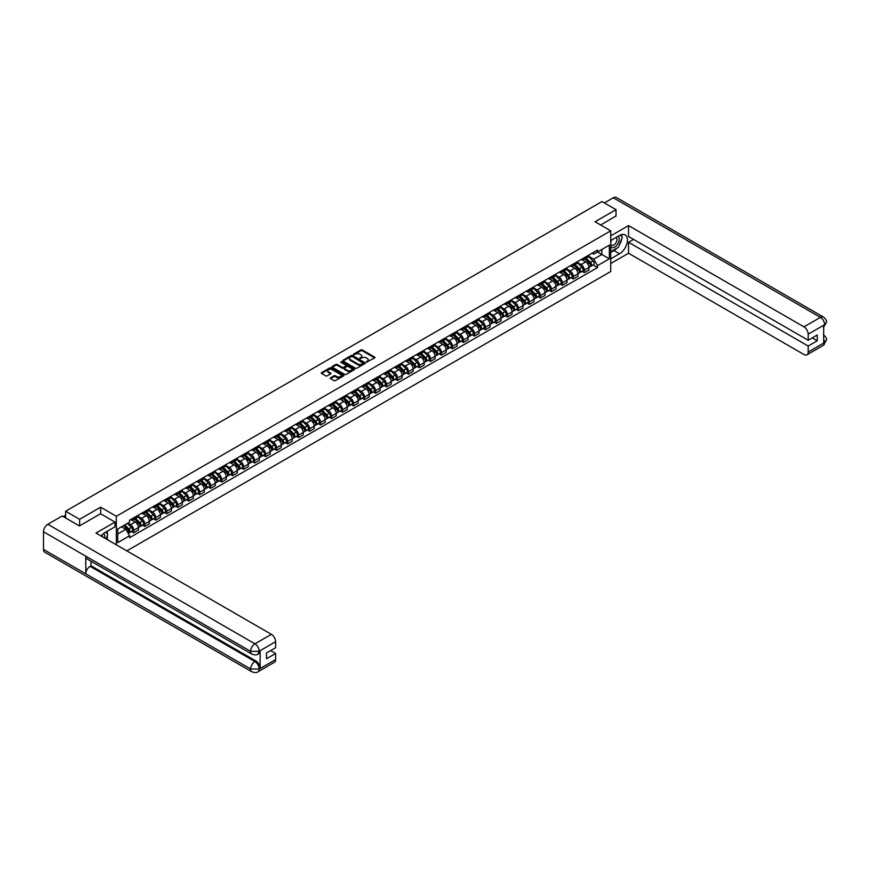 <?xml version="1.0" encoding="UTF-8"?>
<svg xmlns="http://www.w3.org/2000/svg" width="870" height="870" viewBox="0 0 870 870"><rect width="100%" height="100%" fill="white"/><g stroke="black" fill="none" stroke-linecap="round" stroke-linejoin="round"><path stroke-width="1.3" d="M366.379 362.17L374.687 357.929A0.979 0.566 0 0 0 374.687 357.135L362.246 349.947A0.979 0.566 0 0 0 360.865 349.947L353.514 354.188L353.514 354.753L355.428 354.199A3.132 1.805 0 0 1 359.854 354.199L360.898 354.797A3.132 1.805 0 0 1 361.811 356.08A3.132 1.805 0 0 1 360.898 357.353L359.941 358.462L361.866 357.918A3.132 1.805 0 0 1 366.292 357.918L367.325 358.516A3.132 1.805 0 0 1 368.238 359.788A3.132 1.805 0 0 1 367.325 361.072L366.379 361.615M330.502 377.819A0.979 0.566 0 0 0 330.502 378.613L333.993 380.625A0.979 0.566 0 0 0 335.385 380.625L343.541 375.916A0.979 0.566 0 0 0 343.541 375.122L331.089 367.934A0.979 0.566 0 0 0 329.708 367.934L321.552 372.643A0.979 0.566 0 0 0 321.552 373.447L325.772 375.873A0.979 0.566 0 0 0 327.153 375.873L330.644 373.861A0.979 0.566 0 0 0 330.644 373.067L328.555 371.86A2.621 1.512 0 0 1 327.783 370.783A2.621 1.512 0 0 1 329.404 369.391A2.621 1.512 0 0 1 332.253 369.717L340.442 374.448A2.621 1.512 0 0 1 341.214 375.514A2.621 1.512 0 0 1 339.594 376.917A2.621 1.512 0 0 1 336.744 376.59L335.385 375.796A0.979 0.566 0 0 0 333.993 375.796L330.502 377.819L330.502 378.613L333.993 376.612L333.993 375.796M116.341 516.269L100.637 507.199L79.638 519.314L65.62 511.223L601.996 201.546L616.014 209.648L595.026 221.763L610.729 230.833L116.341 516.269L116.341 544.816M355.504 368.217A0.979 0.566 0 0 0 356.885 368.217L365.041 363.497A0.979 0.566 0 0 0 365.041 362.703L352.6 355.515A0.979 0.566 0 0 0 351.219 355.515L343.052 360.224A0.979 0.566 0 0 0 343.052 361.028L355.504 368.217M340.942 362.322L341.638 362.42L341.638 361.605L354.297 368.913A0.979 0.566 0 0 1 354.297 369.706L346.129 374.415A0.979 0.566 0 0 1 344.748 374.415L332.307 367.238L332.307 366.433A0.979 0.566 0 0 0 332.307 367.238M332.307 366.433L335.798 364.421A0.979 0.566 0 0 1 337.179 364.421L342.225 367.336A0.979 0.566 0 0 0 343.606 367.336L345.923 365.998A0.979 0.566 0 0 0 345.923 365.193L340.67 362.17L341.638 361.605M126.835 550.884L610.729 271.505L610.729 230.833M79.638 519.314L79.638 525.828M65.62 511.223L65.62 517.976M616.014 216.151L616.014 209.648M584.314 257.672A4.578 2.643 60 0 1 583.368 259.738L588.011 257.052A4.578 2.643 -120 0 0 588.968 254.997M577.713 262.609L581.073 264.556A4.578 2.643 60 0 1 584.314 270.168L588.968 267.481A4.578 2.643 -120 0 0 585.727 261.87L582.4 259.945M588.968 267.481L588.968 269.961L584.314 272.647L582.084 271.353M583.368 259.738A4.578 2.643 60 0 1 581.106 259.532M584.314 270.168L584.314 272.647M573.33 264.023A4.578 2.643 60 0 1 572.373 266.079L577.028 263.392A4.578 2.643 -120 0 0 577.974 261.337M571.101 277.704L573.33 278.987L577.974 276.301L577.974 273.822A4.578 2.643 -120 0 0 574.733 268.21L571.405 266.285M572.373 266.079A4.578 2.643 60 0 1 570.122 265.872M566.729 268.96L570.089 270.896A4.578 2.643 60 0 1 573.33 276.508L573.33 278.987M562.335 270.363A4.578 2.643 60 0 1 561.389 272.419L566.033 269.743A4.578 2.643 -120 0 0 566.99 267.677M560.106 284.044L562.335 285.338L566.99 282.652L566.99 280.173A4.578 2.643 -120 0 0 563.749 274.561L560.421 272.636M561.389 272.419A4.578 2.643 60 0 1 559.127 272.212M555.734 275.301L559.095 277.236A4.578 2.643 60 0 1 562.335 282.848L562.335 285.338M551.352 276.714A4.578 2.643 60 0 1 550.395 278.77L555.049 276.084A4.578 2.643 -120 0 0 555.995 274.028M549.122 290.395L551.352 291.678L555.995 288.992L555.995 286.513A4.578 2.643 -120 0 0 552.754 280.901L549.427 278.976M550.395 278.77A4.578 2.643 60 0 1 548.144 278.563M544.75 281.652L548.111 283.587A4.578 2.643 60 0 1 551.352 289.199L551.352 291.678M540.357 283.054A4.578 2.643 60 0 1 539.411 285.11L544.054 282.435A4.578 2.643 -120 0 0 545.011 280.368M538.128 296.735L540.357 298.019L545.011 295.343L545.011 292.864A4.578 2.643 -120 0 0 541.771 287.241L538.443 285.327M539.411 285.11A4.578 2.643 60 0 1 537.149 284.903M533.756 287.992L537.116 289.928A4.578 2.643 60 0 1 540.357 295.539L540.357 298.019M529.362 289.405A4.578 2.643 60 0 1 528.416 291.461L533.071 288.775A4.578 2.643 -120 0 0 534.017 286.719M527.144 303.086L529.373 304.369L534.017 301.683L534.017 299.204A4.578 2.643 -120 0 0 530.776 293.592L527.448 291.667M528.416 291.461A4.578 2.643 60 0 1 526.165 291.254M522.772 294.332L526.132 296.278A4.578 2.643 60 0 1 529.373 301.89L529.373 304.369M518.379 295.746A4.578 2.643 60 0 1 517.433 297.801L522.076 295.115A4.578 2.643 -120 0 0 523.022 293.06M516.149 309.426L518.379 310.71L523.033 308.034L523.033 305.544A4.578 2.643 -120 0 0 519.792 299.933L516.465 298.019M517.433 297.801A4.578 2.643 60 0 1 515.17 297.594M511.777 300.683L515.138 302.619A4.578 2.643 60 0 1 518.379 308.23L518.379 310.71M507.384 302.086A4.578 2.643 60 0 1 506.438 304.152L511.092 301.466A4.578 2.643 -120 0 0 512.038 299.41M505.155 315.767L507.384 317.061L512.038 314.374L512.038 311.895A4.578 2.643 -120 0 0 508.798 306.283L505.47 304.359M506.438 304.152A4.578 2.643 60 0 1 504.187 303.945M500.794 307.023L504.143 308.97A4.578 2.643 60 0 1 507.384 314.581L507.384 317.061M496.4 308.437A4.578 2.643 60 0 1 495.454 310.492L500.098 307.806A4.578 2.643 -120 0 0 501.044 305.751M494.171 322.117L496.4 323.401L501.044 320.715L501.044 318.235A4.578 2.643 -120 0 0 497.803 312.624L494.475 310.699M495.454 310.492A4.578 2.643 60 0 1 493.192 310.285M489.799 313.374L493.159 315.31A4.578 2.643 60 0 1 496.4 320.921L496.4 323.401M485.406 314.777A4.578 2.643 60 0 1 484.459 316.843L489.114 314.157A4.578 2.643 -120 0 0 490.06 312.102M483.176 328.458L485.406 329.752L490.06 327.066L490.06 324.586A4.578 2.643 -120 0 0 486.819 318.975L483.492 317.05M484.459 316.843A4.578 2.643 60 0 1 482.208 316.626M478.815 319.714L482.165 321.65A4.578 2.643 60 0 1 485.406 327.272L485.406 329.752M474.422 321.128A4.578 2.643 60 0 1 473.476 323.183L478.119 320.497A4.578 2.643 -120 0 0 479.065 318.442M472.192 334.809L474.422 336.092L479.065 333.406L479.065 330.926A4.578 2.643 -120 0 0 475.825 325.315L472.497 323.39M473.476 323.183A4.578 2.643 60 0 1 471.214 322.977M467.821 326.065L471.181 328.001A4.578 2.643 60 0 1 474.422 333.612L474.422 336.092M463.427 327.468A4.578 2.643 60 0 1 462.481 329.523L467.136 326.848A4.578 2.643 -120 0 0 468.082 324.782M461.198 341.149L463.427 342.443L468.082 339.757L468.082 337.277A4.578 2.643 -120 0 0 464.841 331.655L461.513 329.741M462.481 329.523A4.578 2.643 60 0 1 460.23 329.317M456.837 332.405L460.186 334.341A4.578 2.643 60 0 1 463.427 339.952L463.427 342.443M452.443 333.819A4.578 2.643 60 0 1 451.486 335.874L456.141 333.188A4.578 2.643 -120 0 0 457.087 331.133M450.214 347.5L452.443 348.783L457.087 346.097L457.087 343.617A4.578 2.643 -120 0 0 453.846 338.006L450.519 336.081M451.486 335.874A4.578 2.643 60 0 1 449.235 335.668M445.842 338.745L449.203 340.692A4.578 2.643 60 0 1 452.443 346.303L452.443 348.783M441.449 340.159A4.578 2.643 60 0 1 440.503 342.214L445.146 339.528A4.578 2.643 -120 0 0 446.103 337.473M439.219 353.84L441.449 355.123L446.103 352.448L446.103 349.957A4.578 2.643 -120 0 0 442.863 344.346L439.535 342.432M440.503 342.214A4.578 2.643 60 0 1 438.241 342.008M434.848 345.096L438.208 347.032A4.578 2.643 60 0 1 441.449 352.644L441.449 355.123M430.465 346.499A4.578 2.643 60 0 1 429.508 348.565L434.163 345.879A4.578 2.643 -120 0 0 435.109 343.824M428.236 360.18L430.465 361.474L435.109 358.788L435.109 356.308A4.578 2.643 -120 0 0 431.868 350.697L428.54 348.772M429.508 348.565A4.578 2.643 60 0 1 427.257 348.359M423.864 351.437L427.224 353.383A4.578 2.643 60 0 1 430.465 358.995L430.465 361.474M419.471 352.85A4.578 2.643 60 0 1 418.524 354.906L423.168 352.219A4.578 2.643 -120 0 0 424.125 350.164M417.241 366.531L419.471 367.814L424.125 365.128L424.125 362.649A4.578 2.643 -120 0 0 420.884 357.037L417.556 355.112M418.524 354.906A4.578 2.643 60 0 1 416.262 354.699M412.869 357.787L416.23 359.723A4.578 2.643 60 0 1 419.471 365.335L419.471 367.814M408.487 359.19A4.578 2.643 60 0 1 407.53 361.257L412.184 358.57A4.578 2.643 -120 0 0 413.13 356.515M406.257 372.871L408.487 374.165L413.13 371.479L413.13 369A4.578 2.643 -120 0 0 409.89 363.388L406.562 361.463M407.53 361.257A4.578 2.643 60 0 1 405.279 361.039M401.886 364.128L405.246 366.063A4.578 2.643 60 0 1 408.487 371.686L408.487 374.165M397.492 365.541A4.578 2.643 60 0 1 396.546 367.597L401.19 364.911A4.578 2.643 -120 0 0 402.147 362.855M395.263 379.222L397.492 380.505L402.147 377.819L402.147 375.34A4.578 2.643 -120 0 0 398.906 369.728L395.578 367.803M396.546 367.597A4.578 2.643 60 0 1 394.284 367.39M390.891 370.479L394.251 372.414A4.578 2.643 60 0 1 397.492 378.026L397.492 380.505M386.497 371.881A4.578 2.643 60 0 1 385.551 373.937L390.206 371.262A4.578 2.643 -120 0 0 391.152 369.195M384.279 385.562L386.497 386.856L391.152 384.17L391.152 381.691A4.578 2.643 -120 0 0 387.911 376.068L384.583 374.154M385.551 373.937A4.578 2.643 60 0 1 383.3 373.73M379.907 376.819L383.268 378.754A4.578 2.643 60 0 1 386.497 384.366L386.497 386.856M375.514 378.232A4.578 2.643 60 0 1 374.568 380.288L379.211 377.602A4.578 2.643 -120 0 0 380.157 375.546M373.284 391.913L375.514 393.196L380.157 390.51L380.157 388.031A4.578 2.643 -120 0 0 376.928 382.419L373.6 380.494M374.568 380.288A4.578 2.643 60 0 1 372.306 380.081M368.913 383.159L372.273 385.105A4.578 2.643 60 0 1 375.514 390.717L375.514 393.196M364.519 384.573A4.578 2.643 60 0 1 363.573 386.628L368.228 383.942A4.578 2.643 -120 0 0 369.174 381.887M362.29 398.253L364.519 399.537L369.174 396.861L369.174 394.371A4.578 2.643 -120 0 0 365.933 388.76L362.605 386.846M363.573 386.628A4.578 2.643 60 0 1 361.322 386.421M357.929 389.51L361.278 391.446A4.578 2.643 60 0 1 364.519 397.057L364.519 399.537M353.535 390.913A4.578 2.643 60 0 1 352.589 392.979L357.233 390.293A4.578 2.643 -120 0 0 358.179 388.237M351.306 404.594L353.535 405.888L358.179 403.201L358.179 400.722A4.578 2.643 -120 0 0 354.938 395.11L351.61 393.186M352.589 392.979A4.578 2.643 60 0 1 350.327 392.772M346.934 395.85L350.295 397.797A4.578 2.643 60 0 1 353.535 403.408L353.535 405.888M342.541 397.264A4.578 2.643 60 0 1 341.595 399.319L346.249 396.633A4.578 2.643 -120 0 0 347.195 394.578M340.311 410.944L342.541 412.228L347.195 409.542L347.195 407.062A4.578 2.643 -120 0 0 343.954 401.451L340.627 399.526M341.595 399.319A4.578 2.643 60 0 1 339.344 399.112M335.95 402.201L339.3 404.137A4.578 2.643 60 0 1 342.541 409.748L342.541 412.228M331.557 403.604A4.578 2.643 60 0 1 330.611 405.67L335.254 402.984A4.578 2.643 -120 0 0 336.201 400.929M329.328 417.285L331.557 418.579L336.201 415.893L336.201 413.413A4.578 2.643 -120 0 0 332.96 407.802L329.632 405.877M330.611 405.67A4.578 2.643 60 0 1 328.349 405.463M324.956 408.541L328.316 410.477A4.578 2.643 60 0 1 331.557 416.099L331.557 418.579M320.562 409.955A4.578 2.643 60 0 1 319.616 412.01L324.271 409.324A4.578 2.643 -120 0 0 325.217 407.269M318.333 423.636L320.562 424.919L325.217 422.233L325.217 419.753A4.578 2.643 -120 0 0 321.976 414.142L318.648 412.217M319.616 412.01A4.578 2.643 60 0 1 317.365 411.804M313.961 414.892L317.322 416.828A4.578 2.643 60 0 1 320.562 422.439L320.562 424.919M309.579 416.295A4.578 2.643 60 0 1 308.622 418.35L313.276 415.675A4.578 2.643 -120 0 0 314.222 413.609M307.349 429.976L309.579 431.27L314.222 428.584L314.222 426.104A4.578 2.643 -120 0 0 310.981 420.482L307.654 418.568M308.622 418.35A4.578 2.643 60 0 1 306.37 418.144M302.978 421.232L306.338 423.168A4.578 2.643 60 0 1 309.579 428.779L309.579 431.27M298.584 422.646A4.578 2.643 60 0 1 297.638 424.701L302.281 422.015A4.578 2.643 -120 0 0 303.238 419.96M296.355 436.327L298.584 437.61L303.238 434.924L303.238 432.444A4.578 2.643 -120 0 0 299.998 426.833L296.67 424.908M297.638 424.701A4.578 2.643 60 0 1 295.376 424.495M291.983 427.572L295.343 429.519A4.578 2.643 60 0 1 298.584 435.13L298.584 437.61M287.6 428.986A4.578 2.643 60 0 1 286.643 431.041L291.298 428.355A4.578 2.643 -120 0 0 292.244 426.3M285.371 442.667L287.6 443.95L292.244 441.275L292.244 438.784A4.578 2.643 -120 0 0 289.003 433.173L285.675 431.259M286.643 431.041A4.578 2.643 60 0 1 284.392 430.835M280.999 433.923L284.359 435.859A4.578 2.643 60 0 1 287.6 441.471L287.6 443.95M276.606 435.337A4.578 2.643 60 0 1 275.659 437.392L280.303 434.706A4.578 2.643 -120 0 0 281.26 432.651M274.376 449.007L276.606 450.301L281.26 447.615L281.26 445.135A4.578 2.643 -120 0 0 278.019 439.524L274.692 437.599M275.659 437.392A4.578 2.643 60 0 1 273.397 437.186M270.005 440.263L273.365 442.21A4.578 2.643 60 0 1 276.606 447.822L276.606 450.301M265.622 441.677A4.578 2.643 60 0 1 264.665 443.733L269.319 441.046A4.578 2.643 -120 0 0 270.265 438.991M263.392 455.358L265.622 456.641L270.265 453.955L270.265 451.476A4.578 2.643 -120 0 0 267.025 445.864L263.697 443.939M264.665 443.733A4.578 2.643 60 0 1 262.414 443.526M259.021 446.614L262.381 448.55A4.578 2.643 60 0 1 265.622 454.162L265.622 456.641M254.627 448.017A4.578 2.643 60 0 1 253.681 450.084L258.325 447.397A4.578 2.643 -120 0 0 259.282 445.342M252.398 461.698L254.627 462.992L259.282 460.306L259.282 457.827A4.578 2.643 -120 0 0 256.041 452.215L252.713 450.29M253.681 450.084A4.578 2.643 60 0 1 251.419 449.877M248.026 452.955L251.386 454.89A4.578 2.643 60 0 1 254.627 460.513L254.627 462.992M243.633 454.368A4.578 2.643 60 0 1 242.686 456.424L247.341 453.738A4.578 2.643 -120 0 0 248.287 451.682M241.403 468.049L243.633 469.332L248.287 466.646L248.287 464.167A4.578 2.643 -120 0 0 245.046 458.555L241.719 456.63M242.686 456.424A4.578 2.643 60 0 1 240.435 456.217M237.042 459.306L240.403 461.241A4.578 2.643 60 0 1 243.633 466.853L243.633 469.332M232.649 460.708A4.578 2.643 60 0 1 231.703 462.764L236.346 460.089A4.578 2.643 -120 0 0 237.292 458.022M230.419 474.389L232.649 475.683L237.292 472.997L237.292 470.518A4.578 2.643 -120 0 0 234.052 464.895L230.724 462.981M231.703 462.764A4.578 2.643 60 0 1 229.441 462.557M226.048 465.646L229.408 467.581A4.578 2.643 60 0 1 232.649 473.193L232.649 475.683M221.654 467.059A4.578 2.643 60 0 1 220.708 469.115L225.363 466.429A4.578 2.643 -120 0 0 226.309 464.373M219.425 480.74L221.654 482.023L226.309 479.337L226.309 476.858A4.578 2.643 -120 0 0 223.068 471.246L219.74 469.321M220.708 469.115A4.578 2.643 60 0 1 218.457 468.908M215.064 471.986L218.413 473.932A4.578 2.643 60 0 1 221.654 479.544L221.654 482.023M210.67 473.4A4.578 2.643 60 0 1 209.724 475.455L214.368 472.769A4.578 2.643 -120 0 0 215.314 470.713M208.441 487.08L210.67 488.364L215.314 485.688L215.314 483.198A4.578 2.643 -120 0 0 212.073 477.587L208.746 475.672M209.724 475.455A4.578 2.643 60 0 1 207.462 475.248M204.069 478.337L207.43 480.273A4.578 2.643 60 0 1 210.67 485.884L210.67 488.364M199.676 479.751A4.578 2.643 60 0 1 198.73 481.806L203.384 479.12A4.578 2.643 -120 0 0 204.33 477.064M197.446 493.421L199.676 494.715L204.33 492.028L204.33 489.549A4.578 2.643 -120 0 0 201.09 483.937L197.762 482.013M198.73 481.806A4.578 2.643 60 0 1 196.479 481.599M193.086 484.677L196.435 486.624A4.578 2.643 60 0 1 199.676 492.235L199.676 494.715M188.692 486.091A4.578 2.643 60 0 1 187.746 488.146L192.39 485.46A4.578 2.643 -120 0 0 193.336 483.405M186.463 499.771L188.692 501.055L193.336 498.369L193.336 495.889A4.578 2.643 -120 0 0 190.095 490.278L186.767 488.353M187.746 488.146A4.578 2.643 60 0 1 185.484 487.939M182.091 491.028L185.451 492.964A4.578 2.643 60 0 1 188.692 498.575L188.692 501.055M177.697 492.431A4.578 2.643 60 0 1 176.751 494.497L181.406 491.811A4.578 2.643 -120 0 0 182.352 489.756M175.468 506.112L177.697 507.406L182.352 504.72L182.352 502.24A4.578 2.643 -120 0 0 179.111 496.629L175.783 494.704M176.751 494.497A4.578 2.643 60 0 1 174.5 494.29M171.096 497.368L174.457 499.304A4.578 2.643 60 0 1 177.697 504.926L177.697 507.406M166.714 498.782A4.578 2.643 60 0 1 165.757 500.837L170.411 498.151A4.578 2.643 -120 0 0 171.357 496.096M164.484 512.463L166.714 513.746L171.357 511.06L171.357 508.58A4.578 2.643 -120 0 0 168.117 502.969L164.789 501.044M165.757 500.837A4.578 2.643 60 0 1 163.506 500.631M160.113 503.719L163.473 505.655A4.578 2.643 60 0 1 166.714 511.266L166.714 513.746M155.719 505.122A4.578 2.643 60 0 1 154.773 507.177L159.417 504.502A4.578 2.643 -120 0 0 160.374 502.436M153.49 518.803L155.719 520.097L160.374 517.411L160.374 514.931A4.578 2.643 -120 0 0 157.133 509.309L153.805 507.395M154.773 507.177A4.578 2.643 60 0 1 152.511 506.971M149.118 510.059L152.478 511.995A4.578 2.643 60 0 1 155.719 517.606L155.719 520.097M144.735 511.473A4.578 2.643 60 0 1 143.778 513.528L148.433 510.842A4.578 2.643 -120 0 0 149.379 508.787M142.506 525.154L144.735 526.437L149.379 523.751L149.379 521.271A4.578 2.643 -120 0 0 146.138 515.66L142.81 513.735M143.778 513.528A4.578 2.643 60 0 1 141.527 513.322M138.134 516.399L141.495 518.346A4.578 2.643 60 0 1 144.735 523.957L144.735 526.437M133.741 517.813A4.578 2.643 60 0 1 132.795 519.868L137.438 517.182A4.578 2.643 -120 0 0 138.395 515.127M131.511 531.494L133.741 532.777L138.395 530.102L138.395 527.611A4.578 2.643 -120 0 0 135.154 522L131.827 520.086M132.795 519.868A4.578 2.643 60 0 1 130.533 519.662M127.825 523.142L130.5 524.686A4.578 2.643 60 0 1 133.741 530.298L133.741 532.777M592.1 253.181L593.753 254.138L609.326 245.155L601.855 249.462L601.855 254.508L593.753 259.184L588.707 256.269M117.754 534.006L125.856 529.319L129.586 535.789L117.754 542.619L117.754 528.96L129.586 522.13L129.586 520.216L597.494 250.071L597.494 251.985L609.326 258.814L597.494 265.654L593.753 259.184M609.326 245.155L609.326 258.814M129.586 535.789L129.586 537.703L597.494 267.558L597.494 265.654M100.637 507.199L100.637 513.789M125.856 529.319L121.485 526.807M593.079 265.013L597.494 267.558M366.651 362.268L367.325 361.876A3.132 1.805 0 0 0 368.238 360.604L368.238 359.788M361.811 356.08L361.811 356.885A3.132 1.805 0 0 1 360.898 358.168L360.213 358.56M374.687 357.135L374.687 357.929L362.246 350.762A0.979 0.566 0 0 0 360.865 350.762L353.785 354.84M365.041 362.703L365.041 363.497L352.6 356.33A0.979 0.566 0 0 0 351.219 356.33L343.063 361.039L343.052 360.224M363.312 363.377L352.394 356.515L350.414 357.091A3.132 1.805 0 0 0 349.501 358.375A3.132 1.805 0 0 0 350.414 359.647L357.885 363.964A3.132 1.805 0 0 0 362.312 363.964L363.312 363.638M349.501 358.375L349.501 359.19A3.132 1.805 0 0 0 350.414 360.463L350.414 359.647M363.312 364.193L362.312 364.769A3.132 1.805 0 0 1 357.885 364.769L350.414 360.463M332.318 367.238L335.798 365.237L335.798 364.421M346.216 365.596L346.216 366.411A0.979 0.566 0 0 1 345.923 366.814L343.606 368.151A0.979 0.566 0 0 1 342.225 368.151L337.179 365.237A0.979 0.566 0 0 0 335.798 365.237M341.638 362.42L354.275 369.717M347.467 370.359A2.621 1.512 0 0 0 350.316 370.685A2.621 1.512 0 0 0 351.926 369.293A2.621 1.512 0 0 0 351.165 368.228L348.272 366.553A0.979 0.566 0 0 0 346.891 366.553L344.574 367.89A0.979 0.566 0 0 0 344.574 368.695L347.467 370.359L347.467 371.175A2.621 1.512 0 0 0 350.316 371.501A2.621 1.512 0 0 0 351.926 370.109L351.926 369.293M344.292 368.293L344.292 369.108A0.979 0.566 0 0 0 344.574 369.511L344.574 368.695M347.467 371.175L344.574 369.511M341.214 375.514L341.214 376.329A2.621 1.512 0 0 1 339.594 377.732A2.621 1.512 0 0 1 336.744 377.395L335.385 376.612A0.979 0.566 0 0 0 333.993 376.612M327.783 370.783L327.783 371.599A2.621 1.512 0 0 0 328.555 372.664L328.555 371.86M330.644 373.067L330.644 373.861L328.555 372.664M343.53 375.927L331.089 368.749A0.979 0.566 0 0 0 329.708 368.749L321.563 373.447L321.552 372.643M584.912 258.847L589.24 263.121A2.49 1.435 60 0 1 589.893 266.851L588.968 267.384M585.771 259.695L587.609 260.761M585.39 258.564L590.132 263.24A1.196 0.685 60 0 1 590.338 265.078M586.108 258.151L590.436 262.425A2.49 1.435 60 0 1 591.089 266.155A2.49 1.435 60 0 1 590.338 266.242M588.522 256.574L592.97 260.957A2.49 1.435 60 0 1 593.623 264.697L591.089 266.155M573.917 265.187L578.245 269.461A2.49 1.435 60 0 1 578.909 273.191L577.974 273.735M574.776 266.046L576.614 267.101M574.396 264.915L579.137 269.591A1.196 0.685 60 0 1 579.344 271.429M575.113 264.502L579.442 268.765A2.49 1.435 60 0 1 580.105 272.506A2.49 1.435 60 0 1 579.355 272.582M577.539 262.925L581.976 267.308A2.49 1.435 60 0 1 582.639 271.038L580.105 272.506M562.933 271.538L567.262 275.801A2.49 1.435 60 0 1 567.914 279.542L566.99 280.075M563.793 272.386L565.63 273.441M563.412 271.255L568.154 275.931A1.196 0.685 60 0 1 568.36 277.769M564.13 270.842L568.458 275.116A2.49 1.435 60 0 1 569.111 278.846A2.49 1.435 60 0 1 568.36 278.933M566.544 269.265L570.992 273.648A2.49 1.435 60 0 1 571.644 277.389L569.111 278.846M617.08 248.037A11.212 6.471 120 0 1 613.97 250.56L619.538 253.768A11.212 6.471 120 0 0 626.857 243.894A11.212 6.471 120 0 0 625.139 234.911A11.212 6.471 120 0 0 619.538 235.465L610.729 240.555M619.538 253.768L610.729 258.858M610.729 263.534L628.553 253.246L628.553 242.306L808.197 346.021L808.197 352.078L824.749 342.432L823.694 342.921L823.694 325.434L824.64 324.684L808.197 334.178A5.981 3.447 -120 0 0 803.967 326.859L820.421 317.365L613.307 197.784L604.389 202.927M633.556 239.413L628.553 242.306M812.275 337.886L817.278 340.768L817.278 334.993L808.197 340.246L628.553 236.531L628.553 225.591L803.967 326.859M610.729 235.879L628.553 225.591M628.553 253.246L803.967 354.514A5.981 3.447 -120 0 0 806.958 354.808A5.981 3.447 -120 0 0 808.197 352.078M613.307 197.784A6.123 3.534 -60 0 1 616.373 197.479L823.477 317.061A6.123 3.534 -60 0 0 820.421 317.365A5.981 3.447 60 0 1 824.64 324.684M808.197 340.246L808.197 334.178M817.278 340.768L808.197 346.021M616.014 215.912L600.659 225.015M619.309 245.101A11.212 6.471 120 0 0 621.713 238.88M621.898 236.879A11.212 6.471 120 0 0 621.626 234.585M613.97 250.56L610.729 252.43M823.694 338.745L824.64 342.378M823.477 334.754C825.88 336.918 826.891 338.647 826.5 339.942L824.749 342.432M823.477 317.061C825.88 319.203 826.891 320.943 826.5 322.291L824.749 324.749M251.876 654.099A6.123 3.534 -60 0 1 250.614 651.336L259.064 651.304L257.933 654.099C256.933 655.11 254.91 655.121 251.876 654.099L87.033 558.932A6.123 3.534 -60 0 1 85.771 556.169L43.5 531.766A6.123 3.534 -60 0 1 47.828 524.262L62.172 515.986L79.431 525.948L100.561 513.746L115.003 522.087L115.003 526.763L104.998 532.538A11.212 6.471 120 0 0 101.072 536.007M115.003 522.087L95.983 533.071L271.397 634.339A5.981 3.447 60 0 1 275.616 641.658L275.616 647.715L266.535 652.968L266.535 658.742L275.616 653.5L275.616 659.558A5.981 3.447 60 0 1 274.387 662.287L257.933 671.792A5.981 3.447 -120 0 0 259.173 669.052L275.616 659.558M107.075 539.476L109.435 540.835M107.325 539.335L107.325 535.572M107.325 533.897L107.325 531.2M257.933 671.792C256.976 672.804 254.964 672.804 251.876 671.792L44.772 552.222A6.123 3.534 -60 0 1 43.5 549.416L85.771 573.819A6.123 3.534 -60 0 1 90.099 566.359L254.943 661.526L255.9 660.982A5.981 3.447 60 0 1 260.119 668.301L260.119 650.814A5.981 3.447 60 0 1 258.879 653.544L257.933 654.099M43.5 531.766L43.5 549.416M47.828 524.262L254.943 643.833A6.123 3.534 -60 0 0 250.614 651.336L85.771 556.169L85.771 573.819L250.614 668.986L259.173 669.052M275.616 653.5L270.613 650.608M91.056 561.248L91.056 565.804L255.9 660.982M91.056 565.804L90.099 566.359M610.729 246.775A6.471 3.741 120 0 0 615.884 246.221A6.471 3.741 120 0 0 619.255 239.174A6.471 3.741 120 0 0 618.081 236.314M611.273 240.24A6.471 3.741 120 0 0 610.729 241.403M610.729 243.578A4.437 2.556 120 0 0 611.632 245.177A4.437 2.556 120 0 0 615.046 243.981A4.437 2.556 120 0 0 616.982 239.522A4.437 2.556 120 0 0 616.058 237.499A4.437 2.556 120 0 0 616.047 237.488M611.643 240.033A4.437 2.556 120 0 0 610.729 242.686M620.549 234.965L622.289 237.423L618.483 247.221L610.87 251.615M104.498 537.986A6.471 3.741 120 0 0 104.715 536.235A6.471 3.741 120 0 0 103.639 533.451M102.432 536.79A4.437 2.556 120 0 0 102.442 536.594A4.437 2.556 120 0 0 101.986 534.974M105.977 531.972L107.749 534.495L106.042 538.878M551.939 277.878L556.267 282.152A2.49 1.435 60 0 1 556.92 285.882L555.995 286.426M552.798 278.726L554.636 279.792M552.417 277.606L557.159 282.282A1.196 0.685 60 0 1 557.365 284.12M553.135 277.193L557.463 281.456A2.49 1.435 60 0 1 558.127 285.197A2.49 1.435 60 0 1 557.365 285.273M555.56 275.616L559.997 279.999A2.49 1.435 60 0 1 560.661 283.729L558.127 285.197M540.944 284.229L545.283 288.492A2.49 1.435 60 0 1 545.936 292.233L545.011 292.766M541.814 285.077L543.652 286.132M541.434 283.946L546.175 288.622A1.196 0.685 60 0 1 546.382 290.46M542.151 283.533L546.48 287.807A2.49 1.435 60 0 1 547.132 291.537A2.49 1.435 60 0 1 546.382 291.613M544.566 281.956L549.013 286.339A2.49 1.435 60 0 1 549.666 290.069L547.132 291.537M529.96 290.569L534.289 294.843A2.49 1.435 60 0 1 534.941 298.573L534.017 299.106M530.82 291.417L532.657 292.483M530.439 290.297L535.18 294.974A1.196 0.685 60 0 1 535.387 296.8M531.157 289.873L535.485 294.147A2.49 1.435 60 0 1 536.148 297.888A2.49 1.435 60 0 1 535.387 297.964M533.582 288.296L538.019 292.69A2.49 1.435 60 0 1 538.682 296.42L536.148 297.888M518.966 296.909L523.294 301.183A2.49 1.435 60 0 1 523.957 304.924L523.022 305.457M519.836 297.768L521.674 298.823M519.455 296.637L524.186 301.314A1.196 0.685 60 0 1 524.392 303.151M520.162 296.224L524.501 300.498A2.49 1.435 60 0 1 525.154 304.228A2.49 1.435 60 0 1 524.403 304.304M522.587 294.647L527.035 299.03A2.49 1.435 60 0 1 527.688 302.76L525.154 304.228M507.982 303.26L512.31 307.534A2.49 1.435 60 0 1 512.963 311.264L512.038 311.797M508.841 304.108L510.679 305.174M508.461 302.978L513.202 307.654A1.196 0.685 60 0 1 513.409 309.492M509.178 302.564L513.507 306.838A2.49 1.435 60 0 1 514.159 310.568A2.49 1.435 60 0 1 513.409 310.655M511.603 300.987L516.04 305.37A2.49 1.435 60 0 1 516.704 309.111L514.159 310.568M496.987 309.6L501.316 313.874A2.49 1.435 60 0 1 501.979 317.604L501.044 318.148M497.857 310.459L499.684 311.514M497.466 309.328L502.207 314.005A1.196 0.685 60 0 1 502.414 315.843M498.184 308.915L502.512 313.178A2.49 1.435 60 0 1 503.175 316.919A2.49 1.435 60 0 1 502.425 316.995M500.609 307.338L505.057 311.721A2.49 1.435 60 0 1 505.709 315.451L503.175 316.919M486.004 315.951L490.332 320.214A2.49 1.435 60 0 1 490.984 323.955L490.06 324.488M486.863 316.8L488.701 317.854M486.482 315.669L491.224 320.345A1.196 0.685 60 0 1 491.43 322.183M487.2 315.255L491.528 319.529A2.49 1.435 60 0 1 492.181 323.259A2.49 1.435 60 0 1 491.43 323.346M489.625 313.678L494.062 318.061A2.49 1.435 60 0 1 494.725 321.802L492.181 323.259M475.009 322.291L479.337 326.565A2.49 1.435 60 0 1 480.001 330.296L479.065 330.839M475.879 323.14L477.706 324.205M475.488 322.02L480.229 326.696A1.196 0.685 60 0 1 480.436 328.534M476.205 321.606L480.534 325.869A2.49 1.435 60 0 1 481.197 329.61A2.49 1.435 60 0 1 480.447 329.687M478.63 320.029L483.078 324.412A2.49 1.435 60 0 1 483.731 328.142L481.197 329.61M464.025 328.642L468.354 332.905A2.49 1.435 60 0 1 469.006 336.647L468.082 337.179M464.885 329.491L466.722 330.546M464.504 328.36L469.245 333.036A1.196 0.685 60 0 1 469.452 334.874M465.222 327.946L469.55 332.22A2.49 1.435 60 0 1 470.202 335.95A2.49 1.435 60 0 1 469.452 336.027M467.647 326.37L472.084 330.752A2.49 1.435 60 0 1 472.736 334.482L470.202 335.95M453.031 334.983L457.359 339.256A2.49 1.435 60 0 1 458.022 342.987L457.087 343.519M453.901 335.831L455.728 336.897M453.509 334.711L458.251 339.387A1.196 0.685 60 0 1 458.457 341.214M454.227 334.287L458.555 338.56A2.49 1.435 60 0 1 459.219 342.301A2.49 1.435 60 0 1 458.468 342.378M456.652 332.721L461.1 337.103A2.49 1.435 60 0 1 461.752 340.833L459.219 342.301M442.047 341.323L446.375 345.597A2.49 1.435 60 0 1 447.028 349.338L446.103 349.87M442.906 342.182L444.744 343.237M442.525 341.051L447.267 345.727A1.196 0.685 60 0 1 447.474 347.565M443.243 340.638L447.571 344.911A2.49 1.435 60 0 1 448.224 348.642A2.49 1.435 60 0 1 447.474 348.718M445.657 339.061L450.105 343.443A2.49 1.435 60 0 1 450.758 347.173L448.224 348.642M431.052 347.674L435.381 351.948A2.49 1.435 60 0 1 436.044 355.678L435.109 356.211M431.911 348.522L433.749 349.588M431.531 347.391L436.272 352.067A1.196 0.685 60 0 1 436.479 353.905M432.249 346.978L436.577 351.252A2.49 1.435 60 0 1 437.24 354.982A2.49 1.435 60 0 1 436.49 355.069M434.674 345.401L439.111 349.783A2.49 1.435 60 0 1 439.774 353.524L437.24 354.982M420.069 354.014L424.397 358.288A2.49 1.435 60 0 1 425.049 362.018L424.125 362.562M420.928 354.873L422.766 355.928M420.547 353.742L425.289 358.418A1.196 0.685 60 0 1 425.495 360.256M421.265 353.329L425.593 357.592A2.49 1.435 60 0 1 426.246 361.333A2.49 1.435 60 0 1 425.495 361.409M423.679 351.752L428.127 356.135A2.49 1.435 60 0 1 428.779 359.865L426.246 361.333M409.074 360.365L413.402 364.628A2.49 1.435 60 0 1 414.055 368.369L413.13 368.902M409.933 361.213L411.771 362.268M409.553 360.082L414.294 364.758A1.196 0.685 60 0 1 414.501 366.596M410.27 359.669L414.599 363.943A2.49 1.435 60 0 1 415.262 367.673A2.49 1.435 60 0 1 414.501 367.76M412.695 358.092L417.132 362.475A2.49 1.435 60 0 1 417.796 366.216L415.262 367.673M398.079 366.705L402.418 370.979A2.49 1.435 60 0 1 403.071 374.709L402.136 375.253M398.949 367.553L400.787 368.619M398.569 366.433L403.31 371.109A1.196 0.685 60 0 1 403.506 372.947M399.286 366.02L403.615 370.283A2.49 1.435 60 0 1 404.267 374.024A2.49 1.435 60 0 1 403.517 374.1M401.701 364.443L406.149 368.826A2.49 1.435 60 0 1 406.801 372.556L404.267 374.024M387.096 373.056L391.424 377.319A2.49 1.435 60 0 1 392.076 381.06L391.152 381.593M387.955 373.904L389.793 374.959M387.574 372.773L392.316 377.449A1.196 0.685 60 0 1 392.522 379.287M388.292 372.36L392.62 376.634A2.49 1.435 60 0 1 393.283 380.364A2.49 1.435 60 0 1 392.522 380.44M390.717 370.783L395.154 375.166A2.49 1.435 60 0 1 395.817 378.896L393.283 380.364M376.101 379.396L380.429 383.67A2.49 1.435 60 0 1 381.093 387.4L380.157 387.933M376.971 380.244L378.798 381.31M376.579 379.124L381.321 383.8A1.196 0.685 60 0 1 381.528 385.627M377.297 378.7L381.636 382.974A2.49 1.435 60 0 1 382.289 386.715A2.49 1.435 60 0 1 381.538 386.791M379.722 377.134L384.17 381.517A2.49 1.435 60 0 1 384.823 385.247L382.289 386.715M365.117 385.736L369.445 390.01A2.49 1.435 60 0 1 370.098 393.751L369.174 394.284M365.976 386.595L367.814 387.65M365.596 385.464L370.337 390.141A1.196 0.685 60 0 1 370.544 391.978M366.313 385.051L370.642 389.325A2.49 1.435 60 0 1 371.294 393.055A2.49 1.435 60 0 1 370.544 393.131M368.739 383.474L373.176 387.857A2.49 1.435 60 0 1 373.839 391.587L371.294 393.055M354.123 392.087L358.451 396.361A2.49 1.435 60 0 1 359.114 400.091L358.179 400.624M354.993 392.935L356.82 394.001M354.601 391.804L359.343 396.481A1.196 0.685 60 0 1 359.549 398.319M355.319 391.391L359.647 395.665A2.49 1.435 60 0 1 360.31 399.395A2.49 1.435 60 0 1 359.56 399.482M357.744 389.814L362.192 394.197A2.49 1.435 60 0 1 362.844 397.938L360.31 399.395M343.139 398.427L347.467 402.701A2.49 1.435 60 0 1 348.12 406.431L347.195 406.975M343.998 399.286L345.836 400.341M343.617 398.155L348.359 402.832A1.196 0.685 60 0 1 348.565 404.67M344.335 397.742L348.663 402.005A2.49 1.435 60 0 1 349.316 405.746A2.49 1.435 60 0 1 348.565 405.822M346.76 396.165L351.197 400.548A2.49 1.435 60 0 1 351.861 404.278L349.316 405.746M332.144 404.778L336.472 409.041A2.49 1.435 60 0 1 337.136 412.782L336.201 413.315M333.014 405.627L334.841 406.681M332.623 404.496L337.364 409.172A1.196 0.685 60 0 1 337.571 411.01M333.34 404.082L337.669 408.356A2.49 1.435 60 0 1 338.332 412.086A2.49 1.435 60 0 1 337.582 412.173M335.766 402.505L340.213 406.888A2.49 1.435 60 0 1 340.866 410.629L338.332 412.086M321.16 411.118L325.489 415.392A2.49 1.435 60 0 1 326.141 419.122L325.217 419.666M322.02 411.967L323.857 413.032M321.639 410.847L326.38 415.523A1.196 0.685 60 0 1 326.587 417.361M322.357 410.433L326.685 414.696A2.49 1.435 60 0 1 327.337 418.437A2.49 1.435 60 0 1 326.587 418.513M324.782 408.856L329.219 413.239A2.49 1.435 60 0 1 329.871 416.969L327.337 418.437M310.166 417.469L314.494 421.732A2.49 1.435 60 0 1 315.157 425.474L314.222 426.006M311.036 418.318L312.863 419.373M310.644 417.187L315.386 421.863A1.196 0.685 60 0 1 315.592 423.701M311.362 416.773L315.69 421.047A2.49 1.435 60 0 1 316.354 424.777A2.49 1.435 60 0 1 315.603 424.854M313.787 415.197L318.235 419.579A2.49 1.435 60 0 1 318.888 423.309L316.354 424.777M299.182 423.81L303.51 428.083A2.49 1.435 60 0 1 304.163 431.814L303.238 432.346M300.041 424.658L301.879 425.724M299.661 423.538L304.402 428.214A1.196 0.685 60 0 1 304.609 430.041M300.378 423.114L304.707 427.387A2.49 1.435 60 0 1 305.359 431.128A2.49 1.435 60 0 1 304.609 431.205M302.793 421.548L307.24 425.93A2.49 1.435 60 0 1 307.893 429.66L305.359 431.128M288.188 430.15L292.516 434.424A2.49 1.435 60 0 1 293.179 438.165L292.244 438.697M289.047 431.009L290.885 432.064M288.666 429.878L293.407 434.554A1.196 0.685 60 0 1 293.614 436.392M289.384 429.465L293.712 433.738A2.49 1.435 60 0 1 294.375 437.469A2.49 1.435 60 0 1 293.614 437.545M291.809 427.888L296.246 432.27A2.49 1.435 60 0 1 296.909 436L294.375 437.469M277.193 436.501L281.532 440.775A2.49 1.435 60 0 1 282.185 444.505L281.26 445.038M278.063 437.349L279.901 438.415M277.682 436.218L282.424 440.894A1.196 0.685 60 0 1 282.63 442.732M278.4 435.805L282.728 440.079A2.49 1.435 60 0 1 283.381 443.809A2.49 1.435 60 0 1 282.63 443.896M280.814 434.228L285.262 438.61A2.49 1.435 60 0 1 285.915 442.351L283.381 443.809M266.209 442.841L270.537 447.115A2.49 1.435 60 0 1 271.19 450.845L270.265 451.389M267.068 443.7L268.906 444.755M266.688 442.569L271.429 447.245A1.196 0.685 60 0 1 271.636 449.083M267.405 442.156L271.734 446.419A2.49 1.435 60 0 1 272.397 450.16A2.49 1.435 60 0 1 271.636 450.236M269.83 440.579L274.267 444.962A2.49 1.435 60 0 1 274.931 448.692L272.397 450.16M255.214 449.192L259.554 453.455A2.49 1.435 60 0 1 260.206 457.196L259.271 457.729M256.084 450.04L257.922 451.095M255.704 448.909L260.434 453.585A1.196 0.685 60 0 1 260.641 455.423M256.422 448.496L260.75 452.77A2.49 1.435 60 0 1 261.402 456.5A2.49 1.435 60 0 1 260.652 456.587M258.836 446.919L263.284 451.302A2.49 1.435 60 0 1 263.936 455.043L261.402 456.5M244.231 455.532L248.559 459.806A2.49 1.435 60 0 1 249.211 463.536L248.287 464.08M245.09 456.38L246.928 457.446M244.709 455.26L249.451 459.936A1.196 0.685 60 0 1 249.657 461.774M245.427 454.847L249.755 459.11A2.49 1.435 60 0 1 250.419 462.851A2.49 1.435 60 0 1 249.657 462.927M247.852 453.27L252.289 457.653A2.49 1.435 60 0 1 252.952 461.383L250.419 462.851M233.236 461.883L237.564 466.146A2.49 1.435 60 0 1 238.228 469.887L237.292 470.42M234.106 462.731L235.933 463.786M233.715 461.6L238.456 466.276A1.196 0.685 60 0 1 238.663 468.114M234.432 461.187L238.771 465.461A2.49 1.435 60 0 1 239.424 469.191A2.49 1.435 60 0 1 238.674 469.267M236.857 459.61L241.305 463.993A2.49 1.435 60 0 1 241.958 467.723L239.424 469.191M222.252 468.223L226.581 472.497A2.49 1.435 60 0 1 227.233 476.227L226.309 476.76M223.111 469.071L224.949 470.137M222.731 467.951L227.472 472.627A1.196 0.685 60 0 1 227.679 474.454M223.449 467.527L227.777 471.801A2.49 1.435 60 0 1 228.429 475.542A2.49 1.435 60 0 1 227.679 475.618M225.874 465.961L230.311 470.344A2.49 1.435 60 0 1 230.974 474.074L228.429 475.542M211.258 474.563L215.586 478.837A2.49 1.435 60 0 1 216.249 482.578L215.314 483.111M212.128 475.422L213.955 476.477M211.736 474.291L216.478 478.968A1.196 0.685 60 0 1 216.684 480.805M212.454 473.878L216.782 478.152A2.49 1.435 60 0 1 217.446 481.882A2.49 1.435 60 0 1 216.695 481.958M214.879 472.301L219.327 476.684A2.49 1.435 60 0 1 219.979 480.414L217.446 481.882M200.274 480.914L204.602 485.188A2.49 1.435 60 0 1 205.255 488.918L204.33 489.451M201.133 481.762L202.971 482.828M200.752 480.631L205.494 485.308A1.196 0.685 60 0 1 205.701 487.146M201.47 480.218L205.798 484.492A2.49 1.435 60 0 1 206.451 488.222A2.49 1.435 60 0 1 205.701 488.309M203.895 478.641L208.332 483.024A2.49 1.435 60 0 1 208.996 486.765L206.451 488.222M189.279 487.254L193.608 491.528A2.49 1.435 60 0 1 194.271 495.258L193.336 495.802M190.149 488.113L191.976 489.168M189.758 486.982L194.499 491.659A1.196 0.685 60 0 1 194.706 493.497M190.476 486.569L194.804 490.832A2.49 1.435 60 0 1 195.467 494.573A2.49 1.435 60 0 1 194.717 494.649M192.901 484.992L197.349 489.375A2.49 1.435 60 0 1 198.001 493.105L195.467 494.573M178.296 493.605L182.624 497.868A2.49 1.435 60 0 1 183.276 501.609L182.352 502.142M179.155 494.454L180.993 495.519M178.774 493.323L183.516 497.999A1.196 0.685 60 0 1 183.722 499.837M179.492 492.909L183.82 497.183A2.49 1.435 60 0 1 184.473 500.913A2.49 1.435 60 0 1 183.722 501M181.917 491.332L186.354 495.715A2.49 1.435 60 0 1 187.006 499.456L184.473 500.913M167.301 499.945L171.629 504.219A2.49 1.435 60 0 1 172.293 507.949L171.357 508.493M168.16 500.805L169.998 501.859M167.779 499.674L172.521 504.35A1.196 0.685 60 0 1 172.728 506.188M168.497 499.26L172.825 503.523A2.49 1.435 60 0 1 173.489 507.264A2.49 1.435 60 0 1 172.738 507.34M170.922 497.683L175.37 502.066A2.49 1.435 60 0 1 176.023 505.796L173.489 507.264M156.317 506.296L160.645 510.559A2.49 1.435 60 0 1 161.298 514.3L160.374 514.833M157.176 507.145L159.014 508.2M156.796 506.014L161.537 510.69A1.196 0.685 60 0 1 161.744 512.528M157.513 505.6L161.842 509.874A2.49 1.435 60 0 1 162.494 513.604A2.49 1.435 60 0 1 161.744 513.681M159.928 504.024L164.376 508.406A2.49 1.435 60 0 1 165.028 512.147L162.494 513.604M145.323 512.637L149.651 516.91A2.49 1.435 60 0 1 150.314 520.641L149.379 521.173M146.182 513.485L148.02 514.551M145.801 512.365L150.543 517.041A1.196 0.685 60 0 1 150.749 518.868M146.519 511.941L150.847 516.214A2.49 1.435 60 0 1 151.51 519.955A2.49 1.435 60 0 1 150.749 520.032M148.944 510.375L153.381 514.757A2.49 1.435 60 0 1 154.044 518.487L151.51 519.955M134.328 518.977L138.667 523.251A2.49 1.435 60 0 1 139.32 526.992L138.395 527.524M135.198 519.836L137.036 520.891M134.817 518.705L139.559 523.381A1.196 0.685 60 0 1 139.766 525.219M135.535 518.292L139.863 522.565A2.49 1.435 60 0 1 140.516 526.296A2.49 1.435 60 0 1 139.766 526.372M137.949 516.715L142.397 521.097A2.49 1.435 60 0 1 143.05 524.827L140.516 526.296M123.605 525.578L127.672 529.602A2.49 1.435 60 0 1 128.325 533.332L128.205 533.408M124.203 526.176L126.041 527.242M124.084 525.306L128.564 529.721A1.196 0.685 60 0 1 128.771 531.559M124.801 524.893L128.869 528.906A2.49 1.435 60 0 1 129.532 532.636A2.49 1.435 60 0 1 128.771 532.723M127.335 523.425L131.403 527.438A2.49 1.435 60 0 1 132.066 531.178L129.532 532.636M144.735 523.957L149.379 521.271M155.719 517.606L160.374 514.931M166.714 511.266L171.357 508.58M177.697 504.926L182.352 502.24M188.692 498.575L193.336 495.889M199.676 492.235L204.33 489.549M210.67 485.884L215.314 483.198M221.654 479.544L226.309 476.858M232.649 473.193L237.292 470.518M243.633 466.853L248.287 464.167M254.627 460.513L259.282 457.827M265.622 454.162L270.265 451.476M276.606 447.822L281.26 445.135M287.6 441.471L292.244 438.784M298.584 435.13L303.238 432.444M309.579 428.779L314.222 426.104M320.562 422.439L325.217 419.753M331.557 416.099L336.201 413.413M342.541 409.748L347.195 407.062M353.535 403.408L358.179 400.722M364.519 397.057L369.174 394.371M375.514 390.717L380.157 388.031M386.497 384.366L391.152 381.691M397.492 378.026L402.147 375.34M408.487 371.686L413.13 369M419.471 365.335L424.125 362.649M430.465 358.995L435.109 356.308M441.449 352.644L446.103 349.957M452.443 346.303L457.087 343.617M463.427 339.952L468.082 337.277M474.422 333.612L479.065 330.926M485.406 327.272L490.06 324.586M496.4 320.921L501.044 318.235M507.384 314.581L512.038 311.895M518.379 308.23L523.033 305.544M529.373 301.89L534.017 299.204M540.357 295.539L545.011 292.864M551.352 289.199L555.995 286.513M562.335 282.848L566.99 280.173M573.33 276.508L577.974 273.822M133.741 530.298L138.395 527.611M130.5 524.686L135.154 522M141.495 518.346L146.138 515.66M152.478 511.995L157.133 509.309M163.473 505.655L168.117 502.969M174.457 499.304L179.111 496.629M185.451 492.964L190.095 490.278M196.435 486.624L201.09 483.937M207.43 480.273L212.073 477.587M218.413 473.932L223.068 471.246M229.408 467.581L234.052 464.895M240.403 461.241L245.046 458.555M251.386 454.89L256.041 452.215M262.381 448.55L267.025 445.864M273.365 442.21L278.019 439.524M284.359 435.859L289.003 433.173M295.343 429.519L299.998 426.833M306.338 423.168L310.981 420.482M317.322 416.828L321.976 414.142M328.316 410.477L332.96 407.802M339.3 404.137L343.954 401.451M350.295 397.797L354.938 395.11M361.278 391.446L365.933 388.76M372.273 385.105L376.928 382.419M383.268 378.754L387.911 376.068M394.251 372.414L398.906 369.728M405.246 366.063L409.89 363.388M416.23 359.723L420.884 357.037M427.224 353.383L431.868 350.697M438.208 347.032L442.863 344.346M449.203 340.692L453.846 338.006M460.186 334.341L464.841 331.655M471.181 328.001L475.825 325.315M482.165 321.65L486.819 318.975M493.159 315.31L497.803 312.624M504.143 308.97L508.798 306.283M515.138 302.619L519.792 299.933M526.132 296.278L530.776 293.592M537.116 289.928L541.771 287.241M548.111 283.587L552.754 280.901M559.095 277.236L563.749 274.561M570.089 270.896L574.733 268.21M581.073 264.556L585.727 261.87M65.62 515.899L63.825 516.943M367.325 361.876L367.325 361.072M359.941 358.462L359.941 357.907M360.898 358.168L360.898 357.353M353.514 354.753L353.514 354.188M360.865 350.762L360.865 349.947M362.246 350.762L362.246 349.947M351.219 356.33L351.219 355.515M352.6 356.33L352.6 355.515M357.885 364.769L357.885 363.964M362.312 364.769L362.312 363.964M337.179 365.237L337.179 364.421M342.225 368.151L342.225 367.336M343.606 368.151L343.606 367.336M345.923 366.814L345.923 365.998M354.297 369.706L354.297 368.913M335.385 376.612L335.385 375.796M336.744 377.395L336.744 376.59M329.708 368.749L329.708 367.934M331.089 368.749L331.089 367.934M343.541 375.916L343.541 375.122M589.24 263.121L587.805 263.947M592.97 260.957L590.436 262.425M578.245 269.461L576.821 270.287M581.976 267.308L579.442 268.765M567.262 275.801L565.826 276.627M570.992 273.648L568.458 275.116M826.5 339.952L823.401 345.314A5.981 3.447 -120 0 0 824.64 342.584M823.694 327.424L824.64 324.891M260.119 668.301L259.075 668.986M275.616 641.658L259.075 651.304M259.173 651.358L260.119 650.814M259.173 651.151A5.981 3.447 60 0 0 254.943 643.833L271.397 634.339M251.876 671.792A6.123 3.534 -60 0 1 250.614 668.986A6.123 3.534 -60 0 1 254.943 661.526C257.487 663.234 258.901 665.67 259.173 668.845M556.267 282.152L554.842 282.978M559.997 279.999L557.463 281.456M545.283 288.492L543.848 289.318M549.013 286.339L546.48 287.807M534.289 294.843L532.853 295.669M538.019 292.69L535.485 294.147M523.294 301.183L521.869 302.01M527.035 299.03L524.501 300.498M512.31 307.534L510.875 308.361M516.04 305.37L513.507 306.838M501.316 313.874L499.891 314.701M505.057 311.721L502.512 313.178M490.332 320.214L488.896 321.041M494.062 318.061L491.528 319.529M479.337 326.565L477.913 327.392M483.078 324.412L480.534 325.869M468.354 332.905L466.918 333.732M472.084 330.752L469.55 332.22M457.359 339.256L455.934 340.083M461.1 337.103L458.555 338.56M446.375 345.597L444.94 346.423M450.105 343.443L447.571 344.911M435.381 351.948L433.956 352.774M439.111 349.783L436.577 351.252M424.397 358.288L422.961 359.114M428.127 356.135L425.593 357.592M413.402 364.628L411.978 365.454M417.132 362.475L414.599 363.943M402.418 370.979L400.983 371.805M406.149 368.826L403.615 370.283M391.424 377.319L389.988 378.146M395.154 375.166L392.62 376.634M380.429 383.67L379.005 384.496M384.17 381.517L381.636 382.974M369.445 390.01L368.01 390.837M373.176 387.857L370.642 389.325M358.451 396.361L357.026 397.188M362.192 394.197L359.647 395.665M347.467 402.701L346.032 403.528M351.197 400.548L348.663 402.005M336.472 409.041L335.048 409.868M340.213 406.888L337.669 408.356M325.489 415.392L324.053 416.219M329.219 413.239L326.685 414.696M314.494 421.732L313.069 422.559M318.235 419.579L315.69 421.047M303.51 428.083L302.075 428.91M307.24 425.93L304.707 427.387M292.516 434.424L291.091 435.25M296.246 432.27L293.712 433.738M281.532 440.775L280.096 441.601M285.262 438.61L282.728 440.079M270.537 447.115L269.113 447.941M274.267 444.962L271.734 446.419M259.554 453.455L258.118 454.281M263.284 451.302L260.75 452.77M248.559 459.806L247.123 460.632M252.289 457.653L249.755 459.11M237.564 466.146L236.14 466.972M241.305 463.993L238.771 465.461M226.581 472.497L225.145 473.323M230.311 470.344L227.777 471.801M215.586 478.837L214.161 479.664M219.327 476.684L216.782 478.152M204.602 485.188L203.167 486.015M208.332 483.024L205.798 484.492M193.608 491.528L192.183 492.355M197.349 489.375L194.804 490.832M182.624 497.868L181.188 498.695M186.354 495.715L183.82 497.183M171.629 504.219L170.205 505.046M175.37 502.066L172.825 503.523M160.645 510.559L159.21 511.386M164.376 508.406L161.842 509.874M149.651 516.91L148.226 517.737M153.381 514.757L150.847 516.214M138.667 523.251L137.232 524.077M142.397 521.097L139.863 522.565M127.672 529.602L126.422 530.319M131.403 527.438L128.869 528.906M63.238 516.606L65.62 515.225M363.519 363.921L363.519 363.105M806.958 354.808L823.401 345.314M826.5 322.302L823.401 327.62"/></g></svg>
